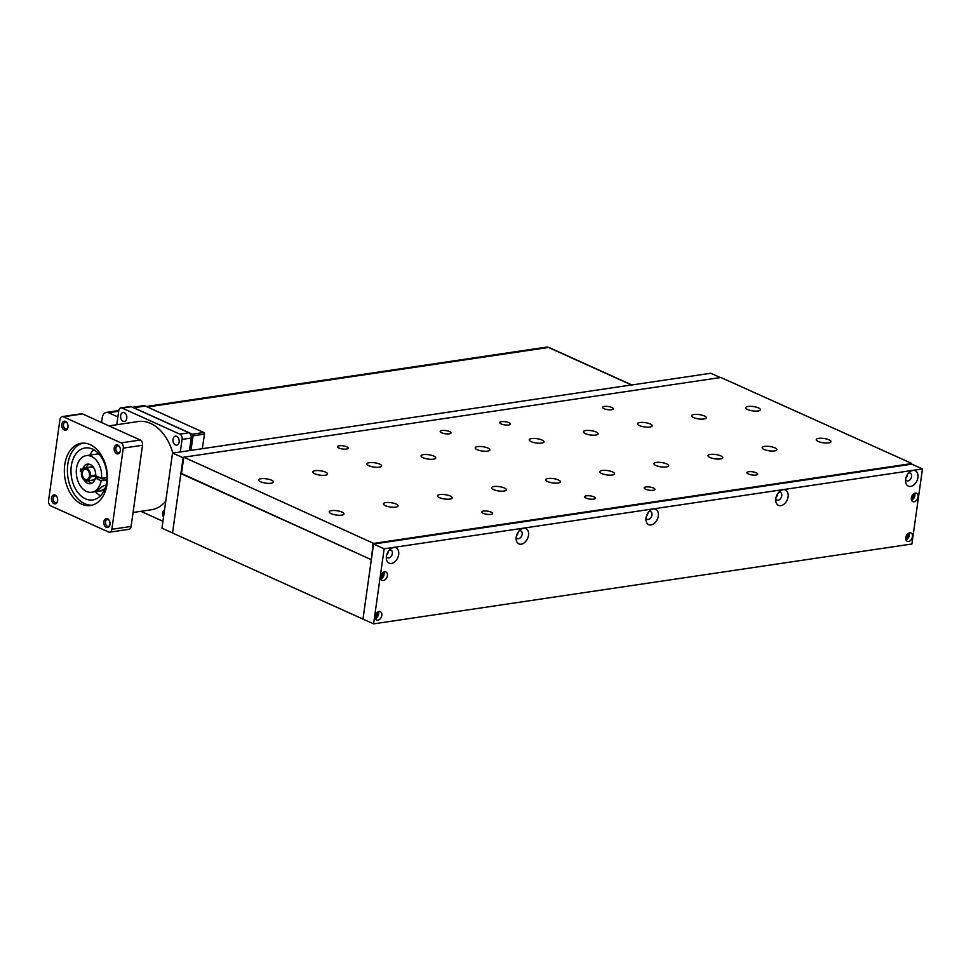 <?xml version="1.0" encoding="UTF-8"?>
<svg xmlns="http://www.w3.org/2000/svg" width="971" height="971" viewBox="0 0 971 971"><rect width="100%" height="100%" fill="white"/><g stroke="black" fill="none" stroke-linecap="round" stroke-linejoin="round"><path stroke-width="1.46" d="M95.765 475.013L90.424 475.802A6.603 4.479 -98.4 0 0 84.95 467.852A6.603 4.479 -98.4 0 0 81.491 475.05A6.603 4.479 -98.4 0 0 86.88 480.924A6.603 4.479 -98.4 0 0 90.254 476.979L89.332 476.555A5.243 3.556 81.6 0 1 86.686 479.577A5.243 3.556 81.6 0 1 82.401 474.916A5.243 3.556 81.6 0 1 85.145 469.199A5.243 3.556 81.6 0 1 89.502 475.389L90.424 475.802M96.457 476.057L90.254 476.979M97.379 476.47L96.214 476.652L98.472 477.659L95.413 478.12L101.215 480.742L106.859 479.905M86.88 480.924L92.998 480.014A6.603 4.479 -98.4 0 0 95.304 478.533M95.595 478.096A6.603 4.479 -98.4 0 0 96.214 476.652M93.702 467.706A6.603 4.479 -98.4 0 0 91.056 466.954L84.95 467.852M90.097 444.609A31.46 21.301 -98.4 0 0 81.297 443.262A31.46 21.301 -98.4 0 0 64.839 477.514A31.46 21.301 -98.4 0 0 90.534 505.515A31.46 21.301 -98.4 0 0 107.49 477.683A31.46 21.301 -98.4 0 0 90.097 444.609M55.153 495.101A4.539 3.071 -98.4 0 0 51.548 497.686A4.539 3.071 -98.4 0 0 53.478 503.427A4.539 3.071 -98.4 0 0 57.386 501.74A4.539 3.071 -98.4 0 0 56.585 496.339A4.539 3.071 -98.4 0 0 55.153 495.101M117.879 445.082A4.539 3.071 -98.4 0 0 114.275 447.667A4.539 3.071 -98.4 0 0 116.204 453.421A4.539 3.071 -98.4 0 0 120.113 451.721A4.539 3.071 -98.4 0 0 119.312 446.32A4.539 3.071 -98.4 0 0 117.879 445.082M108.497 531.987A4.2 2.84 -98.4 0 0 109.662 532.169A4.2 2.84 -98.4 0 0 111.871 529.292L123.281 448.117A4.2 2.84 -98.4 0 0 121.011 442.873L63.333 416.79A4.2 2.84 -98.4 0 0 62.168 416.62A4.2 2.84 -98.4 0 0 59.959 419.484L48.55 500.66A4.2 2.84 -98.4 0 0 50.808 505.903L108.497 531.987M107.526 518.781A4.539 3.071 -98.4 0 0 103.921 521.366A4.539 3.071 -98.4 0 0 105.851 527.107A4.539 3.071 -98.4 0 0 109.747 525.42A4.539 3.071 -98.4 0 0 108.958 520.019A4.539 3.071 -98.4 0 0 107.526 518.781M65.518 421.402A4.539 3.071 -98.4 0 0 61.913 423.987A4.539 3.071 -98.4 0 0 63.843 429.74A4.539 3.071 -98.4 0 0 67.739 428.041A4.539 3.071 -98.4 0 0 66.938 422.64A4.539 3.071 -98.4 0 0 65.518 421.402M133.076 512.482L151.258 509.775A44.593 30.198 -98.4 0 0 165.762 501.133M172.838 453.081A44.593 30.198 -98.4 0 0 138.173 421.548L108.983 425.881M176.686 436.355A4.539 3.071 81.6 0 1 179.198 441.137A4.539 3.071 81.6 0 1 176.746 445.155A4.539 3.071 81.6 0 1 173.032 441.113A4.539 3.071 81.6 0 1 175.411 436.161A4.539 3.071 81.6 0 1 176.686 436.355M131.279 406.715L122.14 408.063A4.2 2.84 -98.4 0 0 120.962 407.893L130.102 406.533A4.2 2.84 81.6 0 1 131.279 406.715L188.957 432.799A4.2 2.84 81.6 0 1 191.214 438.042L182.075 439.402L180.315 451.964M182.075 439.402A4.2 2.84 -98.4 0 0 179.817 434.146L188.957 432.799M122.14 408.063L179.817 434.146M120.962 407.893A4.2 2.84 -98.4 0 0 118.753 410.769L116.799 424.728M162.922 521.293L140.88 511.316M123.111 421.28A4.539 3.071 81.6 0 1 120.598 416.498A4.539 3.071 81.6 0 1 123.038 412.481A4.539 3.071 81.6 0 1 126.752 416.523A4.539 3.071 81.6 0 1 124.373 421.475A4.539 3.071 81.6 0 1 123.111 421.28M163.504 517.142A4.539 3.071 81.6 0 1 164.512 510.018M191.214 438.042L189.454 450.617M109.662 532.169L128.9 529.316A4.2 2.84 -98.4 0 0 131.109 526.44L142.519 445.264A4.2 2.84 -98.4 0 0 140.261 440.021L82.571 413.937A4.2 2.84 -98.4 0 0 81.406 413.755L62.168 416.62M119.53 446.648A3.471 2.343 -98.4 0 0 118.644 445.968A3.471 2.343 -98.4 0 0 117.673 445.81A3.471 2.343 -98.4 0 0 115.852 449.597A3.471 2.343 -98.4 0 0 118.68 452.68A3.471 2.343 -98.4 0 0 120.222 451.345M109.165 520.347A3.471 2.343 -98.4 0 0 108.279 519.667A3.471 2.343 -98.4 0 0 107.308 519.509A3.471 2.343 -98.4 0 0 105.499 523.284A3.471 2.343 -98.4 0 0 108.327 526.379A3.471 2.343 -98.4 0 0 109.869 525.044M56.803 496.667A3.471 2.343 -98.4 0 0 55.917 495.987A3.471 2.343 -98.4 0 0 54.946 495.829A3.471 2.343 -98.4 0 0 53.126 499.616A3.471 2.343 -98.4 0 0 55.966 502.699A3.471 2.343 -98.4 0 0 57.495 501.364M67.157 422.968A3.471 2.343 -98.4 0 0 66.271 422.288A3.471 2.343 -98.4 0 0 65.3 422.142A3.471 2.343 -98.4 0 0 63.491 425.917A3.471 2.343 -98.4 0 0 66.319 429A3.471 2.343 -98.4 0 0 67.849 427.665M82.838 443.116A31.46 21.301 -98.4 0 0 67.897 477.064A31.46 21.301 -98.4 0 0 92.051 505.211M92.463 449.075A26.266 17.781 -98.4 0 0 85.12 447.959A26.266 17.781 -98.4 0 0 71.381 476.543A26.266 17.781 -98.4 0 0 92.828 499.919A26.266 17.781 -98.4 0 0 106.98 476.688A26.266 17.781 -98.4 0 0 92.463 449.075M100.486 495.805A26.266 17.781 81.6 0 1 95.389 491.69M89.951 455.083A26.266 17.781 81.6 0 1 93.641 449.67M95.668 499.13L94.952 499.397M95.753 475.608L89.332 476.555M81.758 471.093L80.338 471.299L80.666 468.92L82.389 469.697M81.564 471.857L80.338 471.299M104.237 477.963A2.391 0.704 -172 0 1 104.674 478.46A2.391 0.704 -172 0 1 103.12 478.897A2.391 0.704 -172 0 1 100.559 478.387A2.391 0.704 -172 0 1 99.928 477.793A2.391 0.704 -172 0 1 100.001 477.659M105.669 486.435C105.305 483.133 99.333 489.287 97.343 490.428L95.838 491.508C98.18 491.714 101.166 490.78 104.807 488.692M106.968 477.55L101.554 478.363A18.498 12.526 -98.4 0 0 86.249 455.642A18.498 12.526 -98.4 0 0 76.575 475.778A18.498 12.526 -98.4 0 0 91.687 492.236A18.498 12.526 -98.4 0 0 101.215 480.742M99.006 454.088A18.498 12.526 -98.4 0 0 96.59 454.1L86.249 455.642M91.687 492.236L102.028 490.707A18.498 12.526 -98.4 0 0 104.346 490.015M82.632 469.345A9.916 6.712 -98.4 0 1 87.511 464.138A9.916 6.712 -98.4 0 1 95.753 475.729L101.554 478.363M84.234 480.172A9.916 6.712 -98.4 0 0 90.424 483.74A9.916 6.712 -98.4 0 0 95.413 478.12M89.077 464.174A9.916 6.712 -98.4 0 0 86.103 467.682M88.045 480.754A9.916 6.712 -98.4 0 0 91.917 483.255M371.323 559.684L362.972 619.11L172.535 533.006L180.885 473.581L371.323 559.684M384.14 548.821L373.592 623.868L911.903 544.003L922.45 468.944L384.14 548.821L373.556 544.039L362.972 619.11M912.898 470.437A8.436 5.692 114.3 0 0 909.766 471.894A8.436 5.692 114.3 0 0 905.542 481.228A8.436 5.692 114.3 0 0 911.66 486.155A8.436 5.692 114.3 0 0 917.983 476.87A8.436 5.692 114.3 0 0 912.898 470.437M783.087 489.7A8.436 5.692 114.3 0 0 779.956 491.156A8.436 5.692 114.3 0 0 775.732 500.49A8.436 5.692 114.3 0 0 781.849 505.418A8.436 5.692 114.3 0 0 788.173 496.132A8.436 5.692 114.3 0 0 783.087 489.7M653.277 508.962A8.436 5.692 114.3 0 0 650.145 510.418A8.436 5.692 114.3 0 0 645.933 519.752A8.436 5.692 114.3 0 0 652.039 524.68A8.436 5.692 114.3 0 0 658.374 515.395A8.436 5.692 114.3 0 0 653.277 508.962M523.478 528.224A8.436 5.692 114.3 0 0 520.347 529.681A8.436 5.692 114.3 0 0 516.123 539.014A8.436 5.692 114.3 0 0 522.24 543.942A8.436 5.692 114.3 0 0 528.564 534.657A8.436 5.692 114.3 0 0 523.478 528.224M393.668 547.486A8.436 5.692 114.3 0 0 390.536 548.931A8.436 5.692 114.3 0 0 386.312 558.264A8.436 5.692 114.3 0 0 392.43 563.192A8.436 5.692 114.3 0 0 398.753 553.907A8.436 5.692 114.3 0 0 393.668 547.486M384.637 571.822A4.588 3.095 114.3 0 0 380.887 575.767A4.588 3.095 114.3 0 0 382.137 580.355A4.588 3.095 114.3 0 0 386.846 577.442A4.588 3.095 114.3 0 0 385.924 571.992A4.588 3.095 114.3 0 0 384.637 571.822M379.054 611.536A4.588 3.095 114.3 0 0 375.304 615.48A4.588 3.095 114.3 0 0 376.554 620.056A4.588 3.095 114.3 0 0 381.275 617.155A4.588 3.095 114.3 0 0 380.341 611.694A4.588 3.095 114.3 0 0 379.054 611.536M909.742 532.8A4.588 3.095 114.3 0 0 905.979 536.745A4.588 3.095 114.3 0 0 907.242 541.32A4.588 3.095 114.3 0 0 911.951 538.42A4.588 3.095 114.3 0 0 911.016 532.958A4.588 3.095 114.3 0 0 909.742 532.8M915.325 493.086A4.588 3.095 114.3 0 0 911.563 497.031A4.588 3.095 114.3 0 0 912.813 501.606A4.588 3.095 114.3 0 0 917.534 498.706A4.588 3.095 114.3 0 0 916.6 493.244A4.588 3.095 114.3 0 0 915.325 493.086M373.556 544.039L911.866 464.162L922.45 468.944M373.592 623.868L363.008 619.085M905.615 479.468A4.212 2.84 114.3 0 0 906.768 480.791A4.212 2.84 114.3 0 0 907.946 480.936A4.212 2.84 114.3 0 0 911.405 477.319A4.212 2.84 114.3 0 0 910.252 473.108A4.212 2.84 114.3 0 0 909.074 472.962A4.212 2.84 114.3 0 0 908.492 473.108M907.557 474.321A4.212 2.84 -65.7 0 1 905.907 477.975M775.805 498.73A4.212 2.84 114.3 0 0 776.97 500.053A4.212 2.84 114.3 0 0 778.147 500.199A4.212 2.84 114.3 0 0 781.594 496.569A4.212 2.84 114.3 0 0 780.441 492.37A4.212 2.84 114.3 0 0 779.264 492.212A4.212 2.84 114.3 0 0 778.681 492.37M777.759 493.584A4.212 2.84 -65.7 0 1 776.108 497.237M646.006 517.992A4.212 2.84 114.3 0 0 647.159 519.315A4.212 2.84 114.3 0 0 648.337 519.461A4.212 2.84 114.3 0 0 651.784 515.832A4.212 2.84 114.3 0 0 650.631 511.632A4.212 2.84 114.3 0 0 649.453 511.474A4.212 2.84 114.3 0 0 648.871 511.632M647.948 512.846A4.212 2.84 -65.7 0 1 646.298 516.487M516.196 537.242A4.212 2.84 114.3 0 0 517.349 538.565A4.212 2.84 114.3 0 0 518.526 538.723A4.212 2.84 114.3 0 0 521.985 535.094A4.212 2.84 114.3 0 0 520.832 530.882A4.212 2.84 114.3 0 0 519.655 530.736A4.212 2.84 114.3 0 0 519.072 530.894M518.138 532.096A4.212 2.84 -65.7 0 1 516.487 535.749M386.385 556.504A4.212 2.84 114.3 0 0 387.55 557.827A4.212 2.84 114.3 0 0 388.728 557.985A4.212 2.84 114.3 0 0 392.175 554.356A4.212 2.84 114.3 0 0 391.022 550.144A4.212 2.84 114.3 0 0 389.844 549.999A4.212 2.84 114.3 0 0 389.262 550.156M388.339 551.358A4.212 2.84 -65.7 0 1 386.689 555.011M380.632 577.272A2.695 1.821 114.3 0 0 382.525 575.487A2.695 1.821 114.3 0 0 382.61 572.89M375.061 616.973A2.695 1.821 114.3 0 0 376.942 615.201A2.695 1.821 114.3 0 0 377.027 612.604M905.737 538.237A2.695 1.821 114.3 0 0 907.63 536.465A2.695 1.821 114.3 0 0 907.715 533.868M911.32 498.524A2.695 1.821 114.3 0 0 913.201 496.751A2.695 1.821 114.3 0 0 913.286 494.154M380.887 578.922A4.588 3.095 114.3 0 0 384.018 571.992M375.304 618.624A4.588 3.095 114.3 0 0 378.435 611.706M905.979 539.888A4.588 3.095 114.3 0 0 909.111 532.958M911.563 500.174A4.588 3.095 114.3 0 0 914.694 493.256M371.371 559.599L373.082 543.141L183.786 457.183L720.883 377.488L911.393 463.276L911.514 464.211M341.61 515.14A7.428 2.185 -172 0 1 333.526 514.484A7.428 2.185 -172 0 1 329.254 511.851A7.428 2.185 -172 0 1 336.925 510.722A7.428 2.185 -172 0 1 343.977 513.914A7.428 2.185 -172 0 1 341.61 515.14M395.731 507.117A7.428 2.185 -172 0 1 387.635 506.461A7.428 2.185 -172 0 1 383.363 503.815A7.428 2.185 -172 0 1 391.034 502.687A7.428 2.185 -172 0 1 398.086 505.891A7.428 2.185 -172 0 1 395.731 507.117M449.84 499.082A7.428 2.185 -172 0 1 441.744 498.426A7.428 2.185 -172 0 1 437.484 495.793A7.428 2.185 -172 0 1 445.143 494.664A7.428 2.185 -172 0 1 452.195 497.856A7.428 2.185 -172 0 1 449.84 499.082M503.949 491.059A7.428 2.185 -172 0 1 495.853 490.404A7.428 2.185 -172 0 1 491.593 487.758A7.428 2.185 -172 0 1 499.252 486.629A7.428 2.185 -172 0 1 506.316 489.833A7.428 2.185 -172 0 1 503.949 491.059M558.058 483.024A7.428 2.185 -172 0 1 549.974 482.369A7.428 2.185 -172 0 1 545.702 479.735A7.428 2.185 -172 0 1 553.361 478.606A7.428 2.185 -172 0 1 560.425 481.798A7.428 2.185 -172 0 1 558.058 483.024M828.615 442.885A7.428 2.185 -172 0 1 820.519 442.23A7.428 2.185 -172 0 1 816.259 439.596A7.428 2.185 -172 0 1 823.918 438.455A7.428 2.185 -172 0 1 830.982 441.659A7.428 2.185 -172 0 1 828.615 442.885M774.506 450.92A7.428 2.185 -172 0 1 766.41 450.265A7.428 2.185 -172 0 1 762.15 447.619A7.428 2.185 -172 0 1 769.809 446.49A7.428 2.185 -172 0 1 776.861 449.682A7.428 2.185 -172 0 1 774.506 450.92M720.397 458.943A7.428 2.185 -172 0 1 712.301 458.288A7.428 2.185 -172 0 1 708.029 455.654A7.428 2.185 -172 0 1 715.7 454.513A7.428 2.185 -172 0 1 722.752 457.717A7.428 2.185 -172 0 1 720.397 458.943M666.276 466.966A7.428 2.185 -172 0 1 658.192 466.311A7.428 2.185 -172 0 1 653.92 463.677A7.428 2.185 -172 0 1 661.591 462.548A7.428 2.185 -172 0 1 668.643 465.74A7.428 2.185 -172 0 1 666.276 466.966M271.067 483.242A7.428 2.185 -172 0 1 262.983 482.587A7.428 2.185 -172 0 1 258.711 479.953A7.428 2.185 -172 0 1 266.382 478.824A7.428 2.185 -172 0 1 273.434 482.017A7.428 2.185 -172 0 1 271.067 483.242M325.188 475.22A7.428 2.185 -172 0 1 317.092 474.564A7.428 2.185 -172 0 1 312.82 471.918A7.428 2.185 -172 0 1 320.491 470.789A7.428 2.185 -172 0 1 327.543 473.994A7.428 2.185 -172 0 1 325.188 475.22M379.297 467.185A7.428 2.185 -172 0 1 371.201 466.529A7.428 2.185 -172 0 1 366.941 463.895A7.428 2.185 -172 0 1 374.6 462.766A7.428 2.185 -172 0 1 381.652 465.959A7.428 2.185 -172 0 1 379.297 467.185M433.406 459.162A7.428 2.185 -172 0 1 425.31 458.506A7.428 2.185 -172 0 1 421.05 455.86A7.428 2.185 -172 0 1 428.709 454.731A7.428 2.185 -172 0 1 435.773 457.936A7.428 2.185 -172 0 1 433.406 459.162M487.515 451.127A7.428 2.185 -172 0 1 479.431 450.471A7.428 2.185 -172 0 1 475.159 447.837A7.428 2.185 -172 0 1 482.818 446.709A7.428 2.185 -172 0 1 489.882 449.901A7.428 2.185 -172 0 1 487.515 451.127M758.072 410.988A7.428 2.185 -172 0 1 749.976 410.332A7.428 2.185 -172 0 1 745.716 407.699A7.428 2.185 -172 0 1 753.375 406.558A7.428 2.185 -172 0 1 760.439 409.762A7.428 2.185 -172 0 1 758.072 410.988M703.963 419.011A7.428 2.185 -172 0 1 695.867 418.355A7.428 2.185 -172 0 1 691.607 415.722A7.428 2.185 -172 0 1 699.266 414.593A7.428 2.185 -172 0 1 706.318 417.785A7.428 2.185 -172 0 1 703.963 419.011M649.854 427.046A7.428 2.185 -172 0 1 641.758 426.39A7.428 2.185 -172 0 1 637.486 423.744A7.428 2.185 -172 0 1 645.157 422.616A7.428 2.185 -172 0 1 652.209 425.82A7.428 2.185 -172 0 1 649.854 427.046M595.745 435.069A7.428 2.185 -172 0 1 587.649 434.413A7.428 2.185 -172 0 1 583.377 431.779A7.428 2.185 -172 0 1 591.048 430.651A7.428 2.185 -172 0 1 598.1 433.843A7.428 2.185 -172 0 1 595.745 435.069M508.804 424.995A5.45 1.602 -172 0 1 502.869 424.509A5.45 1.602 -172 0 1 499.737 422.567A5.45 1.602 -172 0 1 505.357 421.742A5.45 1.602 -172 0 1 510.54 424.084A5.45 1.602 -172 0 1 508.804 424.995M653.216 490.294A5.45 1.602 -172 0 1 647.293 489.809A5.45 1.602 -172 0 1 644.161 487.879A5.45 1.602 -172 0 1 649.781 487.041A5.45 1.602 -172 0 1 654.952 489.396A5.45 1.602 -172 0 1 653.216 490.294M490.889 514.375A5.45 1.602 -172 0 1 484.954 513.902A5.45 1.602 -172 0 1 481.822 511.96A5.45 1.602 -172 0 1 487.442 511.134A5.45 1.602 -172 0 1 492.625 513.477A5.45 1.602 -172 0 1 490.889 514.375M346.465 449.075A5.45 1.602 -172 0 1 340.542 448.59A5.45 1.602 -172 0 1 337.41 446.66A5.45 1.602 -172 0 1 343.03 445.835A5.45 1.602 -172 0 1 348.201 448.177A5.45 1.602 -172 0 1 346.465 449.075M449.245 433.831A5.45 1.602 -172 0 1 443.31 433.345A5.45 1.602 -172 0 1 440.179 431.415A5.45 1.602 -172 0 1 445.798 430.578A5.45 1.602 -172 0 1 450.981 432.932A5.45 1.602 -172 0 1 449.245 433.831M593.669 499.13A5.45 1.602 -172 0 1 587.734 498.645A5.45 1.602 -172 0 1 584.603 496.715A5.45 1.602 -172 0 1 590.222 495.89A5.45 1.602 -172 0 1 595.393 498.232A5.45 1.602 -172 0 1 593.669 499.13M755.996 475.037A5.45 1.602 -172 0 1 750.061 474.564A5.45 1.602 -172 0 1 746.93 472.622A5.45 1.602 -172 0 1 752.549 471.797A5.45 1.602 -172 0 1 757.732 474.139A5.45 1.602 -172 0 1 755.996 475.037M611.584 409.738A5.45 1.602 -172 0 1 605.649 409.264A5.45 1.602 -172 0 1 602.518 407.322A5.45 1.602 -172 0 1 608.137 406.497A5.45 1.602 -172 0 1 613.308 408.84A5.45 1.602 -172 0 1 611.584 409.738M541.624 443.104A7.428 2.185 -172 0 1 533.54 442.448A7.428 2.185 -172 0 1 529.268 439.802A7.428 2.185 -172 0 1 536.939 438.674A7.428 2.185 -172 0 1 543.991 441.878A7.428 2.185 -172 0 1 541.624 443.104M612.167 475.001A7.428 2.185 -172 0 1 604.083 474.346A7.428 2.185 -172 0 1 599.811 471.7A7.428 2.185 -172 0 1 607.482 470.571A7.428 2.185 -172 0 1 614.534 473.775A7.428 2.185 -172 0 1 612.167 475.001M373.082 543.141L374.163 543.942M911.259 464.247L911.344 463.616L374.26 543.311M370.788 559.442L181.492 473.484M117.892 416.96L108.57 412.748A7.865 5.328 -98.4 0 0 106.361 412.408A7.865 5.328 -98.4 0 0 102.234 417.797L101.567 422.531M183.446 457.863L172.51 453.129L631.466 384.953L548.554 347.46A7.865 5.328 -98.4 0 0 546.357 347.133L146.269 406.497M202.332 448.626L204.48 434.122A1.299 0.886 -98.4 0 0 203.776 432.496L192.331 434.195A1.299 0.886 81.6 0 1 193.035 435.821L190.984 450.386M132.893 407.444A8.144 5.51 81.6 0 1 133.864 407.759L192.331 434.195M202.32 448.699L631.466 384.953M631.453 385.026L710.821 373.252L720.373 377.573M172.51 453.129L161.963 528.175L172.535 532.958L183.094 457.911M631.138 384.807A2.646 1.784 -65.7 0 1 631.769 384.917A2.646 1.784 -65.7 0 1 631.878 384.965M133.864 407.759L145.31 406.06A8.144 5.51 -98.4 0 0 143.04 405.708L132.517 407.274M145.31 406.06L203.776 432.496M131.109 526.44L111.871 529.292M82.571 413.937L63.333 416.79M140.261 440.021L121.011 442.873M142.519 445.264L123.281 448.117M183.737 457.535L181.456 473.836M548.554 347.46L147.374 406.995M118.693 411.243L108.57 412.748M631.769 384.917L549.319 347.63A2.646 1.784 114.3 0 0 548.688 347.521M193.035 435.821L204.48 434.122M183.519 457.329L181.225 473.63M118.79 410.563L106.361 412.408M549.319 347.63L547.693 347.181"/></g></svg>
